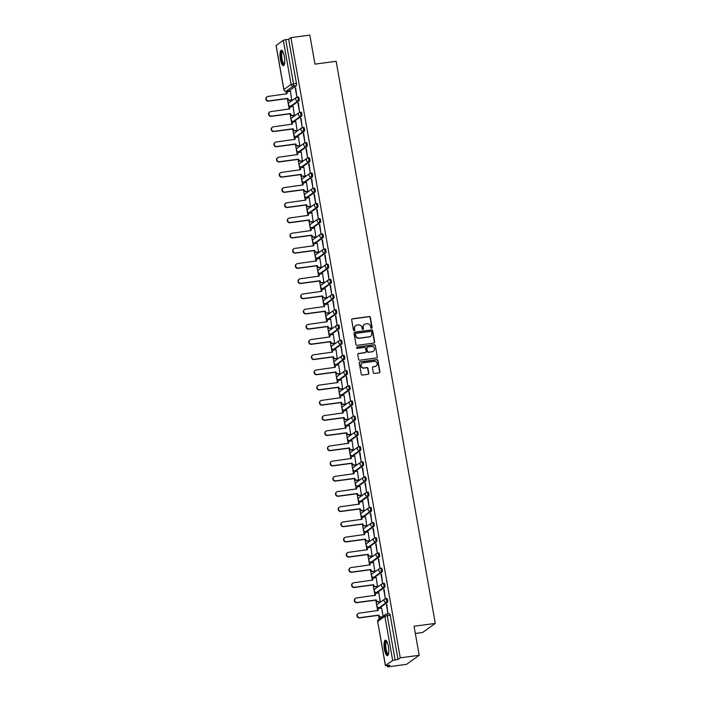 <?xml version="1.0" encoding="UTF-8"?>
<svg xmlns="http://www.w3.org/2000/svg" width="702" height="702" viewBox="0 0 702 702"><rect width="100%" height="100%" fill="white"/><g stroke="black" fill="none" stroke-linecap="round" stroke-linejoin="round"><path stroke-width="1.05" d="M371.586 328.29A0.684 0.649 54.5 0 0 372.121 327.536L370.331 317.374A0.983 0.93 54.5 0 0 369.226 316.541L352.422 318.796A0.983 0.93 54.5 0 0 351.658 319.875L353.448 330.037A0.684 0.649 54.5 0 0 354.501 330.51A0.684 0.649 54.5 0 0 354.756 329.861L354.528 328.545A3.141 2.983 54.5 0 1 356.976 325.087L358.371 324.903A3.141 2.983 54.5 0 1 361.899 327.562L362.135 328.878A0.684 0.649 54.5 0 0 363.188 329.343A0.684 0.649 54.5 0 0 363.443 328.703L363.206 327.386A3.141 2.983 54.5 0 1 365.654 323.92L367.058 323.736A3.141 2.983 54.5 0 1 370.577 326.395L370.814 327.711A0.684 0.649 54.5 0 0 371.586 328.29M371.727 328.255A0.684 0.649 54.5 0 0 371.867 327.72L370.077 317.558A0.983 0.93 54.5 0 0 368.971 316.725L352.167 318.98A0.983 0.93 54.5 0 0 351.904 319.059M354.361 330.581A0.684 0.649 54.5 0 0 354.501 330.045L354.528 328.545M363.048 329.422A0.684 0.649 54.5 0 0 363.188 328.878L363.206 327.386M284.354 56.511A7.792 2.176 -97.6 0 0 281.335 50.202A7.792 2.176 -97.6 0 0 280.396 59.337A7.792 2.176 -97.6 0 0 283.406 65.646A7.792 2.176 -97.6 0 0 284.354 56.511M388.382 646.498A7.792 2.176 -97.6 0 0 385.372 640.189A7.792 2.176 -97.6 0 0 384.424 649.332A7.792 2.176 -97.6 0 0 387.443 655.642A7.792 2.176 -97.6 0 0 388.382 646.498M373.332 372.622A0.983 0.93 54.5 0 0 374.438 373.455L379.15 372.823A0.983 0.93 54.5 0 0 379.914 371.735L377.922 360.451A0.983 0.93 54.5 0 0 376.825 359.626L360.021 361.881A0.983 0.93 54.5 0 0 359.257 362.96L361.249 374.245A0.983 0.93 54.5 0 0 362.346 375.07L368.041 374.306A0.983 0.93 54.5 0 0 368.804 373.227L367.953 368.401A0.983 0.93 54.5 0 0 366.856 367.567L364.031 367.945A2.624 2.492 54.5 0 1 362.056 363.25A2.624 2.492 54.5 0 1 363.127 362.829L374.192 361.346A2.624 2.492 54.5 0 1 376.167 366.04A2.624 2.492 54.5 0 1 375.087 366.462L373.245 366.707A0.983 0.93 54.5 0 0 372.481 367.795L373.332 372.622M290.909 37.636L309.836 35.1L314.952 64.128L336.161 61.285L435.275 623.42L414.066 626.263L419.191 655.291L400.263 657.827L290.909 37.636L288.662 39.242L285.714 39.637L293.497 83.775A2.001 0.562 82.4 0 1 293.331 86.083L286.144 91.216A2.001 0.562 82.4 0 1 286.065 91.251L286.539 93.945M373.903 343.076A0.983 0.93 54.5 0 0 374.666 341.997L372.683 330.712A0.983 0.93 54.5 0 0 371.577 329.887L354.773 332.134A0.983 0.93 54.5 0 0 354.01 333.222L356.002 344.507A0.983 0.93 54.5 0 0 357.107 345.331L373.903 343.076M375.298 345.586L377.29 356.87A0.983 0.93 54.5 0 1 376.526 357.95L359.722 360.205A0.983 0.93 54.5 0 1 358.625 359.371L357.774 354.545A0.983 0.93 54.5 0 1 358.538 353.466L365.347 352.544A0.983 0.93 54.5 0 0 366.119 351.465L365.549 348.262A0.983 0.93 54.5 0 0 364.452 347.429L357.353 348.385A0.684 0.649 54.5 0 1 356.835 347.157A0.684 0.649 54.5 0 1 357.116 347.042L374.201 344.752A0.983 0.93 54.5 0 1 375.298 345.586L377.29 356.87M419.191 655.291L406.493 664.364L387.565 666.9L387.346 665.628M287.364 98.613L289.224 109.143M290.04 113.812L291.9 124.342M292.725 129.01L294.577 139.54M295.402 144.208L297.262 154.738M298.087 159.407L299.938 169.937M300.763 174.605L302.623 185.135M303.44 189.803L305.3 200.333M306.125 205.002L307.976 215.532M308.801 220.2L310.661 230.73M311.486 235.398L313.338 245.928M314.163 250.596L316.023 261.126M316.839 265.795L318.699 276.325M319.524 280.993L321.376 291.523M322.2 296.191L324.061 306.713M324.886 311.39L326.737 321.911M327.562 326.579L329.422 337.109M330.238 341.777L332.099 352.307M332.923 356.976L334.775 367.506M335.6 372.174L337.46 382.704M338.276 387.372L340.137 397.902M340.961 402.571L342.813 413.101M343.638 417.769L345.498 428.299M346.323 432.967L348.174 443.497M348.999 448.166L350.86 458.696M351.676 463.364L353.536 473.894M354.361 478.562L356.212 489.092M357.037 493.76L358.897 504.29M359.722 508.959L361.574 519.489M362.399 524.157L364.259 534.687M365.075 539.355L366.935 549.885M367.76 554.554L369.612 565.084M370.437 569.752L372.297 580.282M373.122 584.95L374.973 595.48M375.798 600.149L377.658 610.679M378.475 615.347L379.133 619.067M415.338 633.458L422.578 632.484L435.275 623.42M400.263 657.827L398.016 659.432L392.664 660.45L385.477 665.584L389.812 665.294L387.565 666.9M288.662 39.242L296.446 83.38A2.001 0.562 82.4 0 1 296.279 85.688L289.092 90.821L286.144 91.216A2.001 1.895 54.5 0 1 283.898 89.523L291.084 84.389L283.301 40.26L285.714 39.637M276.14 45.542L283.301 40.26M291.716 100.175L290.452 91.278M295.261 87.847L296.806 96.613L295.674 87.785M297.938 103.036L299.482 111.811L298.359 102.983M294.392 115.374L293.129 106.476M300.614 118.234L302.167 127.009L301.035 118.182M297.078 130.572L295.805 121.674M303.299 133.433L304.843 142.208L303.72 133.38M299.754 145.77L298.49 136.872M305.975 148.631L307.52 157.406L306.397 148.578M302.43 160.969L301.167 152.071M308.661 163.829L310.205 172.604L309.073 163.777M305.116 176.167L303.852 167.269M311.337 179.028L312.881 187.794L311.758 178.975M307.792 191.365L306.528 182.467M314.013 194.226L315.567 202.992L314.435 194.173M310.468 206.564L309.205 197.666M316.699 209.424L318.243 218.19L317.111 209.371M313.153 221.762L311.89 212.864M319.375 224.622L320.919 233.389L319.796 224.57M315.83 236.96L314.566 228.062M322.06 239.821L323.604 248.587L322.472 239.768M318.515 252.158L317.243 243.261M324.736 255.019L326.281 263.785L325.158 254.966M321.191 267.357L319.928 258.459M327.413 270.217L328.957 278.984L327.834 270.165M323.868 282.546L322.604 273.657M330.098 285.416L331.642 294.182L330.51 285.363M326.553 297.745L325.289 288.847M332.774 300.614L334.319 309.38L333.196 300.561M329.229 312.943L327.966 304.045M335.451 315.812L337.004 324.578L335.872 315.76M331.914 328.141L330.642 319.243M338.136 331.011L339.68 339.777L338.557 330.949M334.591 343.339L333.327 334.442M340.812 346.209L342.357 354.975L341.233 346.147M337.267 358.538L336.004 349.64M343.497 361.407L345.042 370.173L343.91 361.346M339.952 373.736L338.689 364.838M346.174 376.605L347.718 385.372L346.595 376.544M342.629 388.934L341.365 380.036M348.85 391.804L350.403 400.57L349.271 391.742M345.314 404.133L344.041 395.235M351.535 407.002L353.08 415.768L351.956 406.941M347.99 419.331L346.727 410.433M354.212 422.2L355.756 430.967L354.633 422.139M350.667 434.529L349.403 425.631M356.897 437.399L358.441 446.165L357.309 437.337M353.352 449.728L352.088 440.83M359.573 452.597L361.118 461.363L359.994 452.536M356.028 464.926L354.764 456.028M362.25 467.786L363.803 476.561L362.671 467.734M358.713 480.124L357.441 471.226M364.935 482.985L366.479 491.76L365.356 482.932M361.39 495.322L360.126 486.425M367.611 498.183L369.155 506.958L368.032 498.13M364.066 510.521L362.802 501.623M370.296 513.381L371.841 522.156L370.709 513.329M366.751 525.719L365.479 516.821M372.973 528.58L374.517 537.355L373.394 528.527M369.427 540.917L368.164 532.019M375.649 543.778L377.202 552.544L376.07 543.725M372.104 556.116L370.84 547.218M378.334 558.976L379.879 567.742L378.747 558.924M374.789 571.314L373.525 562.416M381.01 574.175L382.555 582.941L381.432 574.122M377.465 586.512L376.202 577.614M383.696 589.373L385.24 598.139L384.108 589.32M380.151 601.711L378.878 592.813M386.372 604.571L387.916 613.337L386.793 604.519M383.134 616.207L381.563 608.011M385.819 598.639L386.705 598.516A2.001 0.562 -97.6 0 1 386.784 598.49A2.001 0.562 -97.6 0 1 387.583 600.245A2.001 0.562 -97.6 0 1 387.39 602.413L380.203 607.546L379.159 607.686A2.001 0.562 82.4 0 1 379.08 607.721A2.001 0.562 82.4 0 1 378.983 607.704M383.143 583.441L384.029 583.318A2.001 0.562 -97.6 0 1 384.099 583.292A2.001 0.562 -97.6 0 1 384.898 585.056A2.001 0.562 -97.6 0 1 384.714 587.223L377.527 592.356L376.483 592.497A2.001 0.562 82.4 0 1 376.404 592.523A2.001 0.562 82.4 0 1 376.298 592.506M380.458 568.243L381.344 568.12A2.001 0.562 -97.6 0 1 381.423 568.093A2.001 0.562 -97.6 0 1 382.221 569.857A2.001 0.562 -97.6 0 1 382.028 572.025L374.842 577.158L373.797 577.298A2.001 0.562 82.4 0 1 373.718 577.325A2.001 0.562 82.4 0 1 373.622 577.307M377.781 553.044L378.668 552.93A2.001 0.562 -97.6 0 1 378.747 552.895A2.001 0.562 -97.6 0 1 379.545 554.659A2.001 0.562 -97.6 0 1 379.352 556.826L372.165 561.96L371.121 562.1A2.001 0.562 82.4 0 1 371.042 562.126A2.001 0.562 82.4 0 1 370.946 562.109M375.105 537.846L375.982 537.732A2.001 0.562 -97.6 0 1 376.061 537.697A2.001 0.562 -97.6 0 1 376.86 539.461A2.001 0.562 -97.6 0 1 376.676 541.628L369.489 546.761L368.445 546.902A2.001 0.562 82.4 0 1 368.366 546.928A2.001 0.562 82.4 0 1 368.26 546.911M372.42 522.648L373.306 522.534A2.001 0.562 -97.6 0 1 373.385 522.499A2.001 0.562 -97.6 0 1 374.184 524.262A2.001 0.562 -97.6 0 1 373.99 526.43L366.804 531.563L365.76 531.704A2.001 0.562 82.4 0 1 365.681 531.73A2.001 0.562 82.4 0 1 365.584 531.712M369.743 507.449L370.63 507.335A2.001 0.562 -97.6 0 1 370.7 507.3A2.001 0.562 -97.6 0 1 371.498 509.064A2.001 0.562 -97.6 0 1 371.314 511.231L364.127 516.365L363.083 516.505A2.001 0.562 82.4 0 1 363.004 516.532A2.001 0.562 82.4 0 1 362.908 516.514M367.058 492.251L367.945 492.137A2.001 0.562 -97.6 0 1 368.023 492.102A2.001 0.562 -97.6 0 1 368.822 493.866A2.001 0.562 -97.6 0 1 368.638 496.033L361.451 501.167L360.398 501.307A2.001 0.562 82.4 0 1 360.319 501.333A2.001 0.562 82.4 0 1 360.223 501.316M364.382 477.053L365.268 476.939A2.001 0.562 -97.6 0 1 365.347 476.904A2.001 0.562 -97.6 0 1 366.146 478.667A2.001 0.562 -97.6 0 1 365.953 480.835L358.766 485.968L357.722 486.109A2.001 0.562 82.4 0 1 357.643 486.135A2.001 0.562 82.4 0 1 357.546 486.126M361.705 461.855L362.583 461.74A2.001 0.562 -97.6 0 1 362.662 461.705A2.001 0.562 -97.6 0 1 363.46 463.469A2.001 0.562 -97.6 0 1 363.276 465.637L356.089 470.77L355.045 470.91A2.001 0.562 82.4 0 1 354.966 470.937A2.001 0.562 82.4 0 1 354.861 470.928M359.02 446.656L359.907 446.542A2.001 0.562 -97.6 0 1 359.986 446.507A2.001 0.562 -97.6 0 1 360.784 448.271A2.001 0.562 -97.6 0 1 360.591 450.438L353.404 455.572L352.36 455.712A2.001 0.562 82.4 0 1 352.281 455.747A2.001 0.562 82.4 0 1 352.185 455.73M356.344 431.458L357.23 431.344A2.001 0.562 -97.6 0 1 357.309 431.309A2.001 0.562 -97.6 0 1 358.099 433.073A2.001 0.562 -97.6 0 1 357.915 435.24L350.728 440.373L349.684 440.514A2.001 0.562 82.4 0 1 349.605 440.549A2.001 0.562 82.4 0 1 349.508 440.531M353.659 416.26L354.545 416.146A2.001 0.562 -97.6 0 1 354.624 416.11A2.001 0.562 -97.6 0 1 355.423 417.874A2.001 0.562 -97.6 0 1 355.238 420.042L348.052 425.175L346.999 425.315A2.001 0.562 82.4 0 1 346.928 425.351A2.001 0.562 82.4 0 1 346.823 425.333M350.982 401.061L351.869 400.947A2.001 0.562 -97.6 0 1 351.948 400.912A2.001 0.562 -97.6 0 1 352.746 402.676A2.001 0.562 -97.6 0 1 352.553 404.843L345.366 409.977L344.322 410.117A2.001 0.562 82.4 0 1 344.243 410.152A2.001 0.562 82.4 0 1 344.147 410.135M348.306 385.872L349.184 385.749A2.001 0.562 -97.6 0 1 349.263 385.714A2.001 0.562 -97.6 0 1 350.061 387.478A2.001 0.562 -97.6 0 1 349.877 389.645L342.69 394.778L341.646 394.919A2.001 0.562 82.4 0 1 341.567 394.954A2.001 0.562 82.4 0 1 341.462 394.936M345.621 370.674L346.507 370.551A2.001 0.562 -97.6 0 1 346.586 370.516A2.001 0.562 -97.6 0 1 347.385 372.279A2.001 0.562 -97.6 0 1 347.192 374.447L340.005 379.58L338.961 379.721A2.001 0.562 82.4 0 1 338.882 379.756A2.001 0.562 82.4 0 1 338.785 379.738M342.945 355.475L343.831 355.352A2.001 0.562 -97.6 0 1 343.91 355.317A2.001 0.562 -97.6 0 1 344.7 357.081A2.001 0.562 -97.6 0 1 344.515 359.248L337.329 364.382L336.284 364.522A2.001 0.562 82.4 0 1 336.205 364.557A2.001 0.562 82.4 0 1 336.109 364.54M340.268 340.277L341.146 340.154A2.001 0.562 -97.6 0 1 341.225 340.119A2.001 0.562 -97.6 0 1 342.023 341.883A2.001 0.562 -97.6 0 1 341.839 344.05L334.652 349.184L333.599 349.324A2.001 0.562 82.4 0 1 333.529 349.359A2.001 0.562 82.4 0 1 333.424 349.342M337.583 325.079L338.469 324.956A2.001 0.562 -97.6 0 1 338.548 324.921A2.001 0.562 -97.6 0 1 339.347 326.684A2.001 0.562 -97.6 0 1 339.154 328.852L331.967 333.985L330.923 334.126A2.001 0.562 82.4 0 1 330.844 334.161A2.001 0.562 82.4 0 1 330.747 334.143M334.907 309.88L335.793 309.757A2.001 0.562 -97.6 0 1 335.863 309.731A2.001 0.562 -97.6 0 1 336.662 311.486A2.001 0.562 -97.6 0 1 336.477 313.654L329.291 318.787L328.246 318.927A2.001 0.562 82.4 0 1 328.167 318.962A2.001 0.562 82.4 0 1 328.062 318.945M332.221 294.682L333.108 294.559A2.001 0.562 -97.6 0 1 333.187 294.533A2.001 0.562 -97.6 0 1 333.985 296.288A2.001 0.562 -97.6 0 1 333.792 298.455L326.605 303.589L325.561 303.729A2.001 0.562 82.4 0 1 325.482 303.764A2.001 0.562 82.4 0 1 325.386 303.747M329.545 279.484L330.431 279.361A2.001 0.562 -97.6 0 1 330.51 279.335A2.001 0.562 -97.6 0 1 331.3 281.09A2.001 0.562 -97.6 0 1 331.116 283.257L323.929 288.39L322.885 288.531A2.001 0.562 82.4 0 1 322.806 288.566A2.001 0.562 82.4 0 1 322.709 288.548M326.869 264.285L327.746 264.163A2.001 0.562 -97.6 0 1 327.825 264.136A2.001 0.562 -97.6 0 1 328.624 265.891A2.001 0.562 -97.6 0 1 328.439 268.059L321.253 273.192L320.2 273.332A2.001 0.562 82.4 0 1 320.13 273.368A2.001 0.562 82.4 0 1 320.024 273.35M324.184 249.087L325.07 248.964A2.001 0.562 -97.6 0 1 325.149 248.938A2.001 0.562 -97.6 0 1 325.947 250.693A2.001 0.562 -97.6 0 1 325.754 252.86L318.568 257.994L317.523 258.134A2.001 0.562 82.4 0 1 317.444 258.169A2.001 0.562 82.4 0 1 317.348 258.152M321.507 233.889L322.393 233.766A2.001 0.562 -97.6 0 1 322.464 233.74A2.001 0.562 -97.6 0 1 323.262 235.495A2.001 0.562 -97.6 0 1 323.078 237.671L315.891 242.795L314.847 242.936A2.001 0.562 82.4 0 1 314.768 242.971A2.001 0.562 82.4 0 1 314.671 242.953M318.822 218.691L319.708 218.568A2.001 0.562 -97.6 0 1 319.787 218.541A2.001 0.562 -97.6 0 1 320.586 220.305A2.001 0.562 -97.6 0 1 320.393 222.473L313.215 227.606L312.162 227.746A2.001 0.562 82.4 0 1 312.083 227.773A2.001 0.562 82.4 0 1 311.986 227.755M316.146 203.492L317.032 203.369A2.001 0.562 -97.6 0 1 317.111 203.343A2.001 0.562 -97.6 0 1 317.909 205.107A2.001 0.562 -97.6 0 1 317.716 207.274L310.53 212.408L309.485 212.548A2.001 0.562 82.4 0 1 309.406 212.574A2.001 0.562 82.4 0 1 309.31 212.557M313.469 188.294L314.347 188.18A2.001 0.562 -97.6 0 1 314.426 188.145A2.001 0.562 -97.6 0 1 315.224 189.909A2.001 0.562 -97.6 0 1 315.04 192.076L307.853 197.209L306.809 197.35A2.001 0.562 82.4 0 1 306.73 197.376A2.001 0.562 82.4 0 1 306.625 197.359M310.784 173.096L311.67 172.982A2.001 0.562 -97.6 0 1 311.749 172.946A2.001 0.562 -97.6 0 1 312.548 174.71A2.001 0.562 -97.6 0 1 312.355 176.878L305.168 182.011L304.124 182.151A2.001 0.562 82.4 0 1 304.045 182.178A2.001 0.562 82.4 0 1 303.948 182.16M308.108 157.897L308.994 157.783A2.001 0.562 -97.6 0 1 309.064 157.748A2.001 0.562 -97.6 0 1 309.863 159.512A2.001 0.562 -97.6 0 1 309.679 161.679L302.492 166.813L301.448 166.953A2.001 0.562 82.4 0 1 301.369 166.979A2.001 0.562 82.4 0 1 301.272 166.962M305.423 142.699L306.309 142.585A2.001 0.562 -97.6 0 1 306.388 142.55A2.001 0.562 -97.6 0 1 307.186 144.314A2.001 0.562 -97.6 0 1 307.002 146.481L299.815 151.614L298.762 151.755A2.001 0.562 82.4 0 1 298.683 151.781A2.001 0.562 82.4 0 1 298.587 151.764M302.746 127.501L303.633 127.387A2.001 0.562 -97.6 0 1 303.712 127.352A2.001 0.562 -97.6 0 1 304.51 129.115A2.001 0.562 -97.6 0 1 304.317 131.283L297.13 136.416L296.086 136.557A2.001 0.562 82.4 0 1 296.007 136.583A2.001 0.562 82.4 0 1 295.911 136.574M300.07 112.302L300.947 112.188A2.001 0.562 -97.6 0 1 301.026 112.153A2.001 0.562 -97.6 0 1 301.825 113.917A2.001 0.562 -97.6 0 1 301.641 116.084L294.454 121.218L293.41 121.358A2.001 0.562 82.4 0 1 293.331 121.385A2.001 0.562 82.4 0 1 293.225 121.376M297.385 97.104L298.271 96.99A2.001 0.562 -97.6 0 1 298.35 96.955A2.001 0.562 -97.6 0 1 299.149 98.719A2.001 0.562 -97.6 0 1 298.955 100.886L291.769 106.02L290.725 106.16A2.001 0.562 82.4 0 1 290.646 106.195A2.001 0.562 82.4 0 1 290.549 106.177M398.016 659.432L390.233 615.303A2.001 0.562 -97.6 0 0 389.461 613.688A2.001 0.562 -97.6 0 0 389.382 613.715L386.6 614.092M364.241 324.526A3.141 2.983 54.5 0 0 362.952 327.562M355.563 325.684A3.141 2.983 54.5 0 0 354.273 328.729M374.175 342.997A0.983 0.93 54.5 0 0 374.412 342.181L372.429 330.896A0.983 0.93 54.5 0 0 371.323 330.063L354.519 332.318A0.983 0.93 54.5 0 0 354.256 332.397M371.56 331.941A0.684 0.649 54.5 0 0 370.788 331.362L356.037 333.336A0.684 0.649 54.5 0 0 355.502 334.091L355.747 335.477A3.141 2.983 54.5 0 0 359.275 338.145L369.357 336.784A3.141 2.983 54.5 0 0 371.806 333.327L371.56 331.941M355.642 333.555A0.684 0.649 54.5 0 0 355.247 334.275L355.502 334.091M370.507 336.372A3.141 2.983 54.5 0 1 369.103 336.969L359.02 338.32A3.141 2.983 54.5 0 1 355.493 335.661L355.247 334.275M376.79 357.871A0.983 0.93 54.5 0 0 377.035 357.046M365.619 352.465A0.983 0.93 54.5 0 1 365.093 352.729L358.283 353.641A0.983 0.93 54.5 0 0 358.02 353.72M375.052 345.761A0.983 0.93 54.5 0 0 373.947 344.936L356.862 347.227A0.684 0.649 54.5 0 0 356.721 347.262M372.42 351.597A2.624 2.492 54.5 0 0 374.298 348.122A2.624 2.492 54.5 0 0 371.516 346.481L367.62 347.007A0.983 0.93 54.5 0 0 366.856 348.087L367.418 351.29A0.983 0.93 54.5 0 0 368.524 352.123L372.165 351.781A2.624 2.492 54.5 0 0 373.367 351.263M367.102 347.262A0.983 0.93 54.5 0 0 366.602 348.271L366.856 348.087M372.165 351.781L368.269 352.307A0.983 0.93 54.5 0 1 367.172 351.474L366.602 348.271M376.035 366.128A2.624 2.492 54.5 0 1 374.833 366.646L372.99 366.892A0.983 0.93 54.5 0 0 372.727 366.97M361.925 363.346A2.624 2.492 54.5 0 0 363.776 368.129L364.031 367.945M368.304 374.227A0.983 0.93 54.5 0 0 368.55 373.411L367.699 368.576A0.983 0.93 54.5 0 0 366.602 367.751L363.776 368.129M379.413 372.744A0.983 0.93 54.5 0 0 379.659 371.92L377.667 360.635A0.983 0.93 54.5 0 0 376.57 359.801L359.766 362.056A0.983 0.93 54.5 0 0 359.503 362.135M291.839 100.158L289.742 100.439A2.001 1.895 -125.5 0 1 287.495 98.745L287.829 98.508A2.001 1.895 54.5 0 0 290.075 100.202L292.102 99.93M290.575 91.26L288.548 91.532A2.001 1.895 54.5 0 0 286.986 93.735L267.997 96.437A2.299 2.185 54.5 0 0 266.356 99.473A2.299 2.185 54.5 0 0 268.787 100.912L287.802 98.368M287.478 98.596L268.454 101.149A2.299 2.185 -125.5 0 1 266.725 97.043L267.058 96.806M286.653 93.928A2.001 1.895 -125.5 0 1 287.399 92.094L287.732 91.857M294.515 115.356L292.427 115.637A2.001 1.895 -125.5 0 1 290.18 113.943L290.505 113.706A2.001 1.895 54.5 0 0 292.752 115.4L294.779 115.128M293.252 106.458L291.225 106.73A2.001 1.895 54.5 0 0 289.672 108.933L270.674 111.636A2.299 2.185 54.5 0 0 269.033 114.672A2.299 2.185 54.5 0 0 271.463 116.111L290.488 113.566M290.154 113.794L271.139 116.348A2.299 2.185 -125.5 0 1 269.401 112.241L269.735 112.004M289.329 109.126A2.001 1.895 -125.5 0 1 290.075 107.292L290.409 107.055M297.192 130.554L295.103 130.835A2.001 1.895 -125.5 0 1 292.857 129.142L293.19 128.905A2.001 1.895 54.5 0 0 295.437 130.598L297.464 130.326M295.928 121.657L293.91 121.929A2.001 1.895 54.5 0 0 292.348 124.131L273.35 126.825A2.299 2.185 54.5 0 0 271.709 129.87A2.299 2.185 54.5 0 0 274.149 131.309L293.164 128.756M292.831 128.992L273.815 131.546A2.299 2.185 -125.5 0 1 272.086 127.439L272.411 127.202M292.014 124.324A2.001 1.895 -125.5 0 1 292.76 122.49L293.085 122.253M299.877 145.753L297.788 146.034A2.001 1.895 -125.5 0 1 295.542 144.34L295.867 144.103A2.001 1.895 54.5 0 0 298.113 145.797L300.14 145.525M298.613 136.855L296.586 137.127A2.001 1.895 54.5 0 0 295.024 139.329L276.035 142.023A2.299 2.185 54.5 0 0 274.394 145.068A2.299 2.185 54.5 0 0 276.825 146.507L295.84 143.954M295.516 144.191L276.491 146.744A2.299 2.185 -125.5 0 1 274.763 142.638L275.096 142.401M294.691 139.522A2.001 1.895 -125.5 0 1 295.437 137.689L295.77 137.452M284.398 64.312A6.748 1.878 82.4 0 1 283.283 64.128A6.748 1.878 82.4 0 1 281.09 56.134A6.748 1.878 82.4 0 1 282.643 51.228M282.836 51.562A6.248 1.746 -97.6 0 0 282.783 51.571A6.248 1.746 -97.6 0 0 281.756 56.827A6.248 1.746 -97.6 0 0 283.748 63.601A6.248 1.746 -97.6 0 0 284.442 63.943A6.248 1.746 -97.6 0 0 284.494 63.935M281.774 50.29A7.74 2.159 -97.6 0 0 280.897 57.274A7.74 2.159 -97.6 0 0 283.301 65.067A7.74 2.159 -97.6 0 0 283.81 65.444M388.425 654.299A6.748 1.878 82.4 0 1 387.311 654.124A6.748 1.878 82.4 0 1 385.117 646.121A6.748 1.878 82.4 0 1 386.67 641.224M386.863 641.558A6.248 1.746 -97.6 0 0 386.811 641.558A6.248 1.746 -97.6 0 0 385.793 646.814A6.248 1.746 -97.6 0 0 387.776 653.588A6.248 1.746 -97.6 0 0 388.469 653.939A6.248 1.746 -97.6 0 0 388.522 653.931M385.81 640.285A7.74 2.159 -97.6 0 0 384.924 647.27A7.74 2.159 -97.6 0 0 387.337 655.054A7.74 2.159 -97.6 0 0 387.837 655.44M302.553 160.951L300.465 161.232A2.001 1.895 -125.5 0 1 298.218 159.538L298.552 159.301A2.001 1.895 54.5 0 0 300.798 160.995L302.816 160.723M301.29 152.053L299.263 152.325A2.001 1.895 54.5 0 0 297.709 154.528L278.712 157.222A2.299 2.185 54.5 0 0 277.071 160.267A2.299 2.185 54.5 0 0 279.501 161.706L298.525 159.152M298.192 159.389L279.177 161.943A2.299 2.185 -125.5 0 1 277.439 157.836L277.773 157.599M297.367 154.721A2.001 1.895 -125.5 0 1 298.113 152.887L298.447 152.65M305.238 176.149L303.141 176.43A2.001 1.895 -125.5 0 1 300.895 174.737L301.228 174.5A2.001 1.895 54.5 0 0 303.475 176.193L305.502 175.921M303.966 167.251L301.948 167.524A2.001 1.895 54.5 0 0 300.386 169.726L281.397 172.42A2.299 2.185 54.5 0 0 279.756 175.465A2.299 2.185 54.5 0 0 282.186 176.904L301.202 174.35M300.868 174.587L281.853 177.141A2.299 2.185 -125.5 0 1 280.124 173.025L280.449 172.797M300.052 169.919A2.001 1.895 -125.5 0 1 300.798 168.076L301.123 167.848M307.915 191.348L305.826 191.628A2.001 1.895 -125.5 0 1 303.58 189.935L303.905 189.698A2.001 1.895 54.5 0 0 306.151 191.392L308.178 191.119M306.651 182.45L304.624 182.722A2.001 1.895 54.5 0 0 303.071 184.924L284.073 187.618A2.299 2.185 54.5 0 0 282.432 190.663A2.299 2.185 54.5 0 0 284.863 192.102L303.878 189.549M303.554 189.786L284.529 192.339A2.299 2.185 -125.5 0 1 282.801 188.224L283.134 187.996M302.729 185.117A2.001 1.895 -125.5 0 1 303.475 183.275L303.808 183.046M310.591 206.546L308.503 206.827A2.001 1.895 -125.5 0 1 306.256 205.133L306.59 204.896A2.001 1.895 54.5 0 0 308.836 206.59L310.854 206.318M309.328 197.648L307.3 197.92A2.001 1.895 54.5 0 0 305.747 200.123L286.749 202.817A2.299 2.185 54.5 0 0 285.109 205.861A2.299 2.185 54.5 0 0 287.539 207.301L306.563 204.747M306.23 204.984L287.215 207.538A2.299 2.185 -125.5 0 1 285.486 203.422L285.811 203.194M305.414 200.316A2.001 1.895 -125.5 0 1 306.16 198.473L306.484 198.245M313.276 221.744L311.179 222.025A2.001 1.895 -125.5 0 1 308.941 220.331L309.266 220.095A2.001 1.895 54.5 0 0 311.512 221.788L313.54 221.516M312.013 212.846L309.986 213.118A2.001 1.895 54.5 0 0 308.424 215.321L289.435 218.015A2.299 2.185 54.5 0 0 287.794 221.06A2.299 2.185 54.5 0 0 290.224 222.499L309.24 219.945M308.915 220.182L289.891 222.736A2.299 2.185 -125.5 0 1 288.162 218.62L288.496 218.383M308.09 215.514A2.001 1.895 -125.5 0 1 308.836 213.671L309.17 213.434M315.953 236.943L313.864 237.223A2.001 1.895 -125.5 0 1 311.618 235.53L311.951 235.293A2.001 1.895 54.5 0 0 314.189 236.986L316.216 236.714M314.689 228.045L312.662 228.317A2.001 1.895 54.5 0 0 311.109 230.519L292.111 233.213A2.299 2.185 54.5 0 0 290.47 236.258A2.299 2.185 54.5 0 0 292.901 237.697L311.925 235.144M311.591 235.381L292.576 237.934A2.299 2.185 -125.5 0 1 290.839 233.819L291.172 233.582M310.767 230.712A2.001 1.895 -125.5 0 1 311.512 228.87L311.846 228.633M318.638 252.141L316.541 252.422A2.001 1.895 -125.5 0 1 314.294 250.728L314.628 250.491A2.001 1.895 54.5 0 0 316.874 252.185L318.901 251.913M317.365 243.243L315.347 243.515A2.001 1.895 54.5 0 0 313.785 245.718L294.796 248.411A2.299 2.185 54.5 0 0 293.155 251.456A2.299 2.185 54.5 0 0 295.586 252.895L314.601 250.342M314.268 250.579L295.252 253.132A2.299 2.185 -125.5 0 1 293.524 249.017L293.848 248.78M313.452 245.911A2.001 1.895 -125.5 0 1 314.198 244.068L314.522 243.831M321.314 267.339L319.226 267.62A2.001 1.895 -125.5 0 1 316.979 265.926L317.304 265.689A2.001 1.895 54.5 0 0 319.55 267.383L321.577 267.111M320.051 258.441L318.024 258.713A2.001 1.895 54.5 0 0 316.462 260.916L297.472 263.61A2.299 2.185 54.5 0 0 295.832 266.655A2.299 2.185 54.5 0 0 298.262 268.094L317.278 265.54M316.953 265.777L297.929 268.331A2.299 2.185 -125.5 0 1 296.2 264.215L296.534 263.978M316.128 261.109A2.001 1.895 -125.5 0 1 316.874 259.266L317.207 259.029M323.991 282.537L321.902 282.818A2.001 1.895 -125.5 0 1 319.656 281.125L319.989 280.888A2.001 1.895 54.5 0 0 322.236 282.581L324.254 282.309M322.727 273.64L320.7 273.912A2.001 1.895 54.5 0 0 319.147 276.114L300.149 278.808A2.299 2.185 54.5 0 0 298.508 281.853A2.299 2.185 54.5 0 0 300.939 283.292L319.963 280.739M319.629 280.975L300.614 283.529A2.299 2.185 -125.5 0 1 298.885 279.414L299.21 279.177M318.805 276.307A2.001 1.895 -125.5 0 1 319.559 274.464L319.884 274.228M326.676 297.736L324.578 298.017A2.001 1.895 -125.5 0 1 322.341 296.323L322.666 296.086A2.001 1.895 54.5 0 0 324.912 297.78L326.939 297.508M325.412 288.838L323.385 289.11A2.001 1.895 54.5 0 0 321.823 291.312L302.834 294.006A2.299 2.185 54.5 0 0 301.193 297.051A2.299 2.185 54.5 0 0 303.624 298.49L322.639 295.937M322.315 296.174L303.29 298.727A2.299 2.185 -125.5 0 1 301.562 294.612L301.895 294.375M321.49 291.505A2.001 1.895 -125.5 0 1 322.236 289.663L322.569 289.426M329.352 312.934L327.264 313.206A2.001 1.895 -125.5 0 1 325.017 311.521L325.351 311.284A2.001 1.895 54.5 0 0 327.588 312.978L329.615 312.706M328.088 304.036L326.061 304.308A2.001 1.895 54.5 0 0 324.508 306.511L305.51 309.205A2.299 2.185 54.5 0 0 303.869 312.25A2.299 2.185 54.5 0 0 306.3 313.689L325.324 311.135M324.991 311.372L305.975 313.926A2.299 2.185 -125.5 0 1 304.238 309.81L304.571 309.573M324.166 306.704A2.001 1.895 -125.5 0 1 324.912 304.861L325.245 304.624M332.037 328.124L329.94 328.404A2.001 1.895 -125.5 0 1 327.694 326.711L328.027 326.483A2.001 1.895 54.5 0 0 330.273 328.176L332.3 327.904M330.765 319.234L328.747 319.498A2.001 1.895 54.5 0 0 327.185 321.709L308.196 324.403A2.299 2.185 54.5 0 0 306.546 327.448A2.299 2.185 54.5 0 0 308.985 328.887L328.001 326.333M327.667 326.57L308.652 329.124A2.299 2.185 -125.5 0 1 306.923 325.008L307.248 324.772M326.851 321.902A2.001 1.895 -125.5 0 1 327.597 320.059L327.922 319.822M334.714 343.322L332.625 343.603A2.001 1.895 -125.5 0 1 330.379 341.909L330.703 341.681A2.001 1.895 54.5 0 0 332.95 343.375L334.977 343.102M333.45 334.424L331.423 334.696A2.001 1.895 54.5 0 0 329.861 336.907L310.872 339.601A2.299 2.185 54.5 0 0 309.231 342.646A2.299 2.185 54.5 0 0 311.662 344.085L330.677 341.532M330.352 341.769L311.328 344.313A2.299 2.185 -125.5 0 1 309.6 340.207L309.933 339.97M329.528 337.1A2.001 1.895 -125.5 0 1 330.273 335.258L330.607 335.021M337.39 358.52L335.302 358.801A2.001 1.895 -125.5 0 1 333.055 357.107L333.389 356.879A2.001 1.895 54.5 0 0 335.635 358.564L337.653 358.301M336.126 349.622L334.099 349.894A2.001 1.895 54.5 0 0 332.546 352.097L313.548 354.8A2.299 2.185 54.5 0 0 311.907 357.844A2.299 2.185 54.5 0 0 314.338 359.284L333.362 356.73M333.029 356.967L314.013 359.512A2.299 2.185 -125.5 0 1 312.285 355.405L312.609 355.168M332.204 352.299A2.001 1.895 -125.5 0 1 332.959 350.456L333.283 350.219M340.075 373.718L337.978 373.999A2.001 1.895 -125.5 0 1 335.74 372.306L336.065 372.069A2.001 1.895 54.5 0 0 338.311 373.762L340.338 373.49M338.812 364.821L336.784 365.093A2.001 1.895 54.5 0 0 335.223 367.295L316.233 369.998A2.299 2.185 54.5 0 0 314.593 373.043A2.299 2.185 54.5 0 0 317.023 374.482L336.039 371.928M335.714 372.165L316.69 374.71A2.299 2.185 -125.5 0 1 314.961 370.603L315.295 370.366M334.889 367.497A2.001 1.895 -125.5 0 1 335.635 365.654L335.968 365.417M342.752 388.917L340.663 389.198A2.001 1.895 -125.5 0 1 338.417 387.504L338.75 387.267A2.001 1.895 54.5 0 0 340.988 388.961L343.015 388.689M341.488 380.019L339.461 380.291A2.001 1.895 54.5 0 0 337.908 382.493L318.91 385.196A2.299 2.185 54.5 0 0 317.269 388.241A2.299 2.185 54.5 0 0 319.7 389.671L338.724 387.127M338.39 387.364L319.375 389.908A2.299 2.185 -125.5 0 1 317.637 385.802L317.971 385.565M337.565 382.695A2.001 1.895 -125.5 0 1 338.311 380.853L338.645 380.616M345.437 404.115L343.339 404.396A2.001 1.895 -125.5 0 1 341.093 402.702L341.426 402.465A2.001 1.895 54.5 0 0 343.673 404.159L345.7 403.887M344.164 395.217L342.146 395.489A2.001 1.895 54.5 0 0 340.584 397.692L321.595 400.394A2.299 2.185 54.5 0 0 319.945 403.439A2.299 2.185 54.5 0 0 322.385 404.87L341.4 402.325M341.067 402.562L322.051 405.107A2.299 2.185 -125.5 0 1 320.323 401L320.647 400.763M340.251 397.894A2.001 1.895 -125.5 0 1 340.997 396.051L341.321 395.814M348.113 419.313L346.025 419.594A2.001 1.895 -125.5 0 1 343.778 417.901L344.103 417.664A2.001 1.895 54.5 0 0 346.349 419.357L348.376 419.085M346.849 410.416L344.822 410.688A2.001 1.895 54.5 0 0 343.26 412.89L324.271 415.593A2.299 2.185 54.5 0 0 322.63 418.638A2.299 2.185 54.5 0 0 325.061 420.068L344.077 417.523M343.752 417.76L324.728 420.305A2.299 2.185 -125.5 0 1 322.999 416.198L323.332 415.961M342.927 413.092A2.001 1.895 -125.5 0 1 343.673 411.249L344.006 411.012M350.789 434.512L348.701 434.792A2.001 1.895 -125.5 0 1 346.455 433.099L346.788 432.862A2.001 1.895 54.5 0 0 349.034 434.556L351.053 434.284M349.526 425.614L347.499 425.886A2.001 1.895 54.5 0 0 345.946 428.088L326.948 430.791A2.299 2.185 54.5 0 0 325.307 433.827A2.299 2.185 54.5 0 0 327.737 435.266L346.762 432.722M346.428 432.958L327.413 435.503A2.299 2.185 -125.5 0 1 325.675 431.397L326.009 431.16M345.603 428.281A2.001 1.895 -125.5 0 1 346.358 426.447L346.683 426.211M353.475 449.71L351.377 449.991A2.001 1.895 -125.5 0 1 349.131 448.297L349.464 448.06A2.001 1.895 54.5 0 0 351.711 449.754L353.738 449.482M352.202 440.812L350.184 441.084A2.001 1.895 54.5 0 0 348.622 443.287L329.633 445.989A2.299 2.185 54.5 0 0 327.992 449.026A2.299 2.185 54.5 0 0 330.423 450.465L349.438 447.92M349.113 448.148L330.089 450.702A2.299 2.185 -125.5 0 1 328.36 446.595L328.694 446.358M348.289 443.48A2.001 1.895 -125.5 0 1 349.034 441.646L349.368 441.409M356.151 464.908L354.062 465.189A2.001 1.895 -125.5 0 1 351.816 463.495L352.141 463.259A2.001 1.895 54.5 0 0 354.387 464.952L356.414 464.68M354.887 456.01L352.86 456.282A2.001 1.895 54.5 0 0 351.307 458.485L332.309 461.188A2.299 2.185 54.5 0 0 330.668 464.224A2.299 2.185 54.5 0 0 333.099 465.663L352.123 463.118M351.79 463.346L332.774 465.9A2.299 2.185 -125.5 0 1 331.037 461.793L331.37 461.556M350.965 458.678A2.001 1.895 -125.5 0 1 351.711 456.844L352.044 456.607M358.827 480.107L356.739 480.387A2.001 1.895 -125.5 0 1 354.492 478.694L354.826 478.457A2.001 1.895 54.5 0 0 357.072 480.15L359.099 479.878M357.564 471.209L355.545 471.481A2.001 1.895 54.5 0 0 353.983 473.683L334.986 476.386A2.299 2.185 54.5 0 0 333.345 479.422A2.299 2.185 54.5 0 0 335.784 480.861L354.8 478.316M354.466 478.545L335.451 481.098A2.299 2.185 -125.5 0 1 333.722 476.991L334.047 476.755M353.65 473.876A2.001 1.895 -125.5 0 1 354.396 472.042L354.721 471.805M361.512 495.305L359.424 495.586A2.001 1.895 -125.5 0 1 357.178 493.892L357.502 493.655A2.001 1.895 54.5 0 0 359.749 495.349L361.776 495.077M360.249 486.407L358.222 486.679A2.001 1.895 54.5 0 0 356.66 488.882L337.671 491.576A2.299 2.185 54.5 0 0 336.03 494.62A2.299 2.185 54.5 0 0 338.461 496.06L357.476 493.506M357.151 493.743L338.127 496.296A2.299 2.185 -125.5 0 1 336.398 492.19L336.732 491.953M356.326 489.075A2.001 1.895 -125.5 0 1 357.072 487.241L357.406 487.004M364.189 510.503L362.1 510.784A2.001 1.895 -125.5 0 1 359.854 509.09L360.187 508.853A2.001 1.895 54.5 0 0 362.434 510.547L364.452 510.275M362.925 501.605L360.898 501.877A2.001 1.895 54.5 0 0 359.345 504.08L340.347 506.774A2.299 2.185 54.5 0 0 338.706 509.819A2.299 2.185 54.5 0 0 341.137 511.258L360.161 508.704M359.828 508.941L340.812 511.495A2.299 2.185 -125.5 0 1 339.075 507.388L339.408 507.151M359.003 504.273A2.001 1.895 -125.5 0 1 359.749 502.439L360.082 502.202M366.874 525.701L364.777 525.982A2.001 1.895 -125.5 0 1 362.53 524.289L362.864 524.052A2.001 1.895 54.5 0 0 365.11 525.745L367.137 525.473M365.602 516.804L363.583 517.076A2.001 1.895 54.5 0 0 362.021 519.278L343.032 521.972A2.299 2.185 54.5 0 0 341.391 525.017A2.299 2.185 54.5 0 0 343.822 526.456L362.837 523.903M362.504 524.14L343.489 526.693A2.299 2.185 -125.5 0 1 341.76 522.586L342.085 522.349M361.688 519.471A2.001 1.895 -125.5 0 1 362.434 517.637L362.758 517.4M369.55 540.9L367.462 541.181A2.001 1.895 -125.5 0 1 365.215 539.487L365.54 539.25A2.001 1.895 54.5 0 0 367.787 540.944L369.814 540.672M368.287 532.002L366.26 532.274A2.001 1.895 54.5 0 0 364.698 534.476L345.709 537.17A2.299 2.185 54.5 0 0 344.068 540.215A2.299 2.185 54.5 0 0 346.498 541.654L365.514 539.101M365.189 539.338L346.165 541.891A2.299 2.185 -125.5 0 1 344.436 537.776L344.77 537.548M364.364 534.67A2.001 1.895 -125.5 0 1 365.11 532.827L365.444 532.599M372.227 556.098L370.138 556.379A2.001 1.895 -125.5 0 1 367.892 554.685L368.225 554.448A2.001 1.895 54.5 0 0 370.472 556.142L372.49 555.87M370.963 547.2L368.936 547.472A2.001 1.895 54.5 0 0 367.383 549.675L348.385 552.369A2.299 2.185 54.5 0 0 346.744 555.414A2.299 2.185 54.5 0 0 349.175 556.853L368.199 554.299M367.866 554.536L348.85 557.09A2.299 2.185 -125.5 0 1 347.121 552.974L347.446 552.746M367.041 549.868A2.001 1.895 -125.5 0 1 367.795 548.025L368.12 547.797M374.912 571.296L372.815 571.577A2.001 1.895 -125.5 0 1 370.577 569.884L370.902 569.647A2.001 1.895 54.5 0 0 373.148 571.34L375.175 571.068M373.648 562.399L371.621 562.671A2.001 1.895 54.5 0 0 370.059 564.873L351.07 567.567A2.299 2.185 54.5 0 0 349.429 570.612A2.299 2.185 54.5 0 0 351.86 572.051L370.875 569.497M370.551 569.734L351.526 572.288A2.299 2.185 -125.5 0 1 349.798 568.172L350.131 567.944M369.726 565.066A2.001 1.895 -125.5 0 1 370.472 563.223L370.805 562.995M377.588 586.495L375.5 586.775A2.001 1.895 -125.5 0 1 373.253 585.082L373.587 584.845A2.001 1.895 54.5 0 0 375.824 586.539L377.851 586.267M376.325 577.597L374.298 577.869A2.001 1.895 54.5 0 0 372.744 580.071L353.747 582.765A2.299 2.185 54.5 0 0 352.106 585.81A2.299 2.185 54.5 0 0 354.536 587.249L373.561 584.696M373.227 584.933L354.212 587.486A2.299 2.185 -125.5 0 1 352.474 583.371L352.808 583.134M372.402 580.264A2.001 1.895 -125.5 0 1 373.148 578.422L373.482 578.185M380.273 601.693L378.176 601.974A2.001 1.895 -125.5 0 1 375.93 600.28L376.263 600.043A2.001 1.895 54.5 0 0 378.51 601.737L380.537 601.465M379.001 592.795L376.983 593.067A2.001 1.895 54.5 0 0 375.421 595.27L356.432 597.964A2.299 2.185 54.5 0 0 354.791 601.009A2.299 2.185 54.5 0 0 357.221 602.448L376.237 599.894M375.903 600.131L356.888 602.685A2.299 2.185 -125.5 0 1 355.159 598.569L355.484 598.332M375.087 595.463A2.001 1.895 -125.5 0 1 375.833 593.62L376.158 593.383M382.011 617.014L380.861 617.172A2.001 1.895 -125.5 0 1 378.615 615.478L378.94 615.242A2.001 1.895 54.5 0 0 381.186 616.935L382.336 616.777M381.686 607.993L379.659 608.265A2.001 1.895 54.5 0 0 378.097 610.468L359.108 613.162A2.299 2.185 54.5 0 0 357.467 616.207A2.299 2.185 54.5 0 0 359.898 617.646L378.913 615.092M378.589 615.329L359.564 617.883A2.299 2.185 -125.5 0 1 357.836 613.767L358.169 613.53M377.764 610.661A2.001 1.895 -125.5 0 1 378.51 608.818L378.843 608.581M392.664 660.45L384.88 616.321L377.694 621.454L385.477 665.584M296.279 85.688L293.331 86.083A2.001 1.895 54.5 0 1 291.084 84.389L296.446 83.38M276.114 45.393L283.933 89.68M387.39 602.413L386.346 602.553L379.159 607.686A2.001 1.895 -125.5 0 1 376.913 605.993A2.001 1.895 54.5 0 1 377.658 604.115A2.001 2.001 0 0 0 379.08 607.721L380.124 607.581M384.714 587.223L383.669 587.363L376.483 592.497A2.001 1.895 -125.5 0 1 374.236 590.803A2.001 1.895 54.5 0 1 374.973 588.917A2.001 2.001 0 0 0 376.404 592.523L377.448 592.383M382.028 572.025L380.984 572.165L373.797 577.298A2.001 1.895 -125.5 0 1 371.551 575.605A2.001 1.895 54.5 0 1 372.297 573.718A2.001 2.001 0 0 0 373.718 577.325L374.771 577.184M379.352 556.826L378.308 556.967L371.121 562.1A2.001 1.895 -125.5 0 1 368.875 560.407A2.001 1.895 54.5 0 1 369.612 558.52A2.001 2.001 0 0 0 371.042 562.126L372.086 561.986M376.676 541.628L375.623 541.768L368.445 546.902A2.001 1.895 -125.5 0 1 366.198 545.208A2.001 1.895 54.5 0 1 366.935 543.322A2.001 2.001 0 0 0 368.366 546.928L369.41 546.788M373.99 526.43L372.946 526.57L365.76 531.704A2.001 1.895 -125.5 0 1 363.513 530.01A2.001 1.895 54.5 0 1 364.259 528.123A2.001 2.001 0 0 0 365.681 531.73L366.725 531.589M371.314 511.231L370.27 511.372L363.083 516.505A2.001 1.895 -125.5 0 1 360.837 514.812A2.001 1.895 54.5 0 1 361.574 512.925A2.001 2.001 0 0 0 363.004 516.532L364.048 516.391M368.638 496.033L367.585 496.174L360.398 501.307A2.001 1.895 -125.5 0 1 358.152 499.613A2.001 1.895 54.5 0 1 358.897 497.727A2.001 2.001 0 0 0 360.319 501.333L361.372 501.193M365.953 480.835L364.908 480.975L357.722 486.109A2.001 1.895 -125.5 0 1 355.475 484.415A2.001 1.895 54.5 0 1 356.212 482.528A2.001 2.001 0 0 0 357.643 486.135L358.687 485.995M363.276 465.637L362.232 465.777L355.045 470.91A2.001 1.895 -125.5 0 1 352.799 469.217A2.001 1.895 54.5 0 1 353.536 467.33A2.001 2.001 0 0 0 354.966 470.937L356.011 470.805M360.591 450.438L359.547 450.579L352.36 455.712A2.001 1.895 -125.5 0 1 350.114 454.018A2.001 1.895 54.5 0 1 350.86 452.141A2.001 2.001 0 0 0 352.281 455.747L353.325 455.607M357.915 435.24L356.87 435.38L349.684 440.514A2.001 1.895 -125.5 0 1 347.437 438.82A2.001 1.895 54.5 0 1 348.174 436.942A2.001 2.001 0 0 0 349.605 440.549L350.649 440.408M355.238 420.042L354.185 420.182L346.999 425.315A2.001 1.895 -125.5 0 1 344.752 423.622A2.001 1.895 54.5 0 1 345.498 421.744A2.001 2.001 0 0 0 346.928 425.351L347.973 425.21M352.553 404.843L351.509 404.984L344.322 410.117A2.001 1.895 -125.5 0 1 342.076 408.424A2.001 1.895 54.5 0 1 342.813 406.546A2.001 2.001 0 0 0 344.243 410.152L345.287 410.012M349.877 389.645L348.833 389.785L341.646 394.919A2.001 1.895 -125.5 0 1 339.399 393.225A2.001 1.895 54.5 0 1 340.137 391.347A2.001 2.001 0 0 0 341.567 394.954L342.611 394.814M347.192 374.447L346.147 374.587L338.961 379.721A2.001 1.895 -125.5 0 1 336.714 378.027A2.001 1.895 54.5 0 1 337.46 376.149A2.001 2.001 0 0 0 338.882 379.756L339.935 379.615M344.515 359.248L343.471 359.389L336.284 364.522A2.001 1.895 -125.5 0 1 334.038 362.829A2.001 1.895 54.5 0 1 334.775 360.951A2.001 2.001 0 0 0 336.205 364.557L337.25 364.417M341.839 344.05L340.786 344.191L333.599 349.324A2.001 1.895 -125.5 0 1 331.362 347.63A2.001 1.895 54.5 0 1 332.099 345.753A2.001 2.001 0 0 0 333.529 349.359L334.573 349.219M339.154 328.852L338.11 328.992L330.923 334.126A2.001 1.895 -125.5 0 1 328.676 332.432A2.001 1.895 54.5 0 1 329.422 330.554A2.001 2.001 0 0 0 330.844 334.161L331.888 334.02M336.477 313.654L335.433 313.794L328.246 318.927A2.001 1.895 -125.5 0 1 326 317.234A2.001 1.895 54.5 0 1 326.737 315.356A2.001 2.001 0 0 0 328.167 318.962L329.212 318.822M333.792 298.455L332.748 298.596L325.561 303.729A2.001 1.895 -125.5 0 1 323.315 302.035A2.001 1.895 54.5 0 1 324.061 300.158A2.001 2.001 0 0 0 325.482 303.764L326.535 303.624M331.116 283.257L330.072 283.397L322.885 288.531A2.001 1.895 -125.5 0 1 320.638 286.837A2.001 1.895 54.5 0 1 321.376 284.959A2.001 2.001 0 0 0 322.806 288.566L323.85 288.425M328.439 268.059L327.386 268.199L320.2 273.332A2.001 1.895 -125.5 0 1 317.962 271.639A2.001 1.895 54.5 0 1 318.699 269.761A2.001 2.001 0 0 0 320.13 273.368L321.174 273.227M325.754 252.86L324.71 253.001L317.523 258.134A2.001 1.895 -125.5 0 1 315.277 256.441A2.001 1.895 54.5 0 1 316.023 254.563A2.001 2.001 0 0 0 317.444 258.169L318.489 258.029M323.078 237.671L322.034 237.802L314.847 242.936A2.001 1.895 -125.5 0 1 312.601 241.242A2.001 1.895 54.5 0 1 313.338 239.364A2.001 2.001 0 0 0 314.768 242.971L315.812 242.831M320.393 222.473L319.349 222.613L312.162 227.746A2.001 1.895 -125.5 0 1 309.915 226.053A2.001 1.895 54.5 0 1 310.661 224.166A2.001 2.001 0 0 0 312.083 227.773L313.136 227.632M317.716 207.274L316.672 207.415L309.485 212.548A2.001 1.895 -125.5 0 1 307.239 210.854A2.001 1.895 54.5 0 1 307.976 208.968A2.001 2.001 0 0 0 309.406 212.574L310.451 212.434M315.04 192.076L313.987 192.216L306.809 197.35A2.001 1.895 -125.5 0 1 304.563 195.656A2.001 1.895 54.5 0 1 305.3 193.77A2.001 2.001 0 0 0 306.73 197.376L307.774 197.236M312.355 176.878L311.311 177.018L304.124 182.151A2.001 1.895 -125.5 0 1 301.878 180.458A2.001 1.895 54.5 0 1 302.623 178.571A2.001 2.001 0 0 0 304.045 182.178L305.089 182.037M309.679 161.679L308.634 161.82L301.448 166.953A2.001 1.895 -125.5 0 1 299.201 165.26A2.001 1.895 54.5 0 1 299.938 163.373A2.001 2.001 0 0 0 301.369 166.979L302.413 166.839M307.002 146.481L305.949 146.621L298.762 151.755A2.001 1.895 -125.5 0 1 296.516 150.061A2.001 1.895 54.5 0 1 297.262 148.175A2.001 2.001 0 0 0 298.683 151.781L299.736 151.641M304.317 131.283L303.273 131.423L296.086 136.557A2.001 1.895 -125.5 0 1 293.84 134.863A2.001 1.895 54.5 0 1 294.577 132.976A2.001 2.001 0 0 0 296.007 136.583L297.051 136.442M301.641 116.084L300.596 116.225L293.41 121.358A2.001 1.895 -125.5 0 1 291.163 119.665A2.001 1.895 54.5 0 1 291.9 117.778A2.001 2.001 0 0 0 293.331 121.385L294.375 121.244M298.955 100.886L297.911 101.027L290.725 106.16A2.001 1.895 -125.5 0 1 288.478 104.466A2.001 1.895 54.5 0 1 289.224 102.589A2.001 2.001 0 0 0 290.646 106.195L291.699 106.055M297.227 97.13A2.001 0.562 82.4 0 1 297.306 97.095A2.001 0.562 82.4 0 1 298.104 98.859A2.001 0.562 82.4 0 1 297.911 101.027A2.001 1.895 -125.5 0 1 296.411 97.455A2.001 1.895 -125.5 0 1 297.227 97.13M299.903 112.329A2.001 0.562 82.4 0 1 299.982 112.294A2.001 0.562 82.4 0 1 300.781 114.057A2.001 0.562 82.4 0 1 300.596 116.225A2.001 1.895 -125.5 0 1 299.087 112.645A2.001 1.895 -125.5 0 1 299.903 112.329M302.588 127.527A2.001 0.562 82.4 0 1 302.667 127.492A2.001 0.562 82.4 0 1 303.457 129.256A2.001 0.562 82.4 0 1 303.273 131.423A2.001 1.895 -125.5 0 1 301.763 127.843A2.001 1.895 -125.5 0 1 302.588 127.527M305.265 142.725A2.001 0.562 82.4 0 1 305.344 142.69A2.001 0.562 82.4 0 1 306.142 144.454A2.001 0.562 82.4 0 1 305.949 146.621A2.001 1.895 -125.5 0 1 304.449 143.041A2.001 1.895 -125.5 0 1 305.265 142.725M307.941 157.924A2.001 0.562 82.4 0 1 308.02 157.889A2.001 0.562 82.4 0 1 308.819 159.652A2.001 0.562 82.4 0 1 308.634 161.82A2.001 1.895 -125.5 0 1 307.125 158.24A2.001 1.895 -125.5 0 1 307.941 157.924M310.626 173.122A2.001 0.562 82.4 0 1 310.705 173.087A2.001 0.562 82.4 0 1 311.504 174.851A2.001 0.562 82.4 0 1 311.311 177.018A2.001 1.895 -125.5 0 1 309.81 173.438A2.001 1.895 -125.5 0 1 310.626 173.122M313.303 188.32A2.001 0.562 82.4 0 1 313.382 188.285A2.001 0.562 82.4 0 1 314.18 190.049A2.001 0.562 82.4 0 1 313.987 192.216A2.001 1.895 -125.5 0 1 312.487 188.636A2.001 1.895 -125.5 0 1 313.303 188.32M315.988 203.51A2.001 0.562 82.4 0 1 316.058 203.483A2.001 0.562 82.4 0 1 316.856 205.247A2.001 0.562 82.4 0 1 316.672 207.415A2.001 1.895 -125.5 0 1 315.163 203.834A2.001 1.895 -125.5 0 1 315.988 203.51M318.664 218.708A2.001 0.562 82.4 0 1 318.743 218.682A2.001 0.562 82.4 0 1 319.542 220.446A2.001 0.562 82.4 0 1 319.349 222.613A2.001 1.895 -125.5 0 1 317.848 219.033A2.001 1.895 -125.5 0 1 318.664 218.708M321.34 233.906A2.001 0.562 82.4 0 1 321.419 233.88A2.001 0.562 82.4 0 1 322.218 235.635A2.001 0.562 82.4 0 1 322.034 237.802A2.001 1.895 -125.5 0 1 320.524 234.231A2.001 1.895 -125.5 0 1 321.34 233.906M324.026 249.105A2.001 0.562 82.4 0 1 324.105 249.078A2.001 0.562 82.4 0 1 324.894 250.833A2.001 0.562 82.4 0 1 324.71 253.001A2.001 1.895 -125.5 0 1 323.21 249.429A2.001 1.895 -125.5 0 1 324.026 249.105M326.702 264.303A2.001 0.562 82.4 0 1 326.781 264.277A2.001 0.562 82.4 0 1 327.58 266.032A2.001 0.562 82.4 0 1 327.386 268.199A2.001 1.895 -125.5 0 1 325.886 264.628A2.001 1.895 -125.5 0 1 326.702 264.303M329.387 279.501A2.001 0.562 82.4 0 1 329.457 279.475A2.001 0.562 82.4 0 1 330.256 281.23A2.001 0.562 82.4 0 1 330.072 283.397A2.001 1.895 -125.5 0 1 328.562 279.826A2.001 1.895 -125.5 0 1 329.387 279.501M332.064 294.7A2.001 0.562 82.4 0 1 332.143 294.673A2.001 0.562 82.4 0 1 332.941 296.428A2.001 0.562 82.4 0 1 332.748 298.596A2.001 1.895 -125.5 0 1 331.247 295.024A2.001 1.895 -125.5 0 1 332.064 294.7M334.74 309.898A2.001 0.562 82.4 0 1 334.819 309.872A2.001 0.562 82.4 0 1 335.617 311.627A2.001 0.562 82.4 0 1 335.433 313.794A2.001 1.895 -125.5 0 1 333.924 310.223A2.001 1.895 -125.5 0 1 334.74 309.898M337.425 325.096A2.001 0.562 82.4 0 1 337.504 325.061A2.001 0.562 82.4 0 1 338.294 326.825A2.001 0.562 82.4 0 1 338.11 328.992A2.001 1.895 -125.5 0 1 336.6 325.421A2.001 1.895 -125.5 0 1 337.425 325.096M340.101 340.294A2.001 0.562 82.4 0 1 340.18 340.259A2.001 0.562 82.4 0 1 340.979 342.023A2.001 0.562 82.4 0 1 340.786 344.191A2.001 1.895 -125.5 0 1 339.285 340.619A2.001 1.895 -125.5 0 1 340.101 340.294M342.778 355.493A2.001 0.562 82.4 0 1 342.857 355.458A2.001 0.562 82.4 0 1 343.655 357.221A2.001 0.562 82.4 0 1 343.471 359.389A2.001 1.895 -125.5 0 1 341.962 355.817A2.001 1.895 -125.5 0 1 342.778 355.493M345.463 370.691A2.001 0.562 82.4 0 1 345.542 370.656A2.001 0.562 82.4 0 1 346.34 372.42A2.001 0.562 82.4 0 1 346.147 374.587A2.001 1.895 -125.5 0 1 344.647 371.016A2.001 1.895 -125.5 0 1 345.463 370.691M348.139 385.889A2.001 0.562 82.4 0 1 348.218 385.854A2.001 0.562 82.4 0 1 349.017 387.618A2.001 0.562 82.4 0 1 348.833 389.785A2.001 1.895 -125.5 0 1 347.323 386.214A2.001 1.895 -125.5 0 1 348.139 385.889M350.825 401.088A2.001 0.562 82.4 0 1 350.903 401.053A2.001 0.562 82.4 0 1 351.693 402.816A2.001 0.562 82.4 0 1 351.509 404.984A2.001 1.895 -125.5 0 1 350 401.412A2.001 1.895 -125.5 0 1 350.825 401.088M353.501 416.286A2.001 0.562 82.4 0 1 353.58 416.251A2.001 0.562 82.4 0 1 354.378 418.015A2.001 0.562 82.4 0 1 354.185 420.182A2.001 1.895 -125.5 0 1 352.685 416.611A2.001 1.895 -125.5 0 1 353.501 416.286M356.177 431.484A2.001 0.562 82.4 0 1 356.256 431.449A2.001 0.562 82.4 0 1 357.055 433.213A2.001 0.562 82.4 0 1 356.87 435.38A2.001 1.895 -125.5 0 1 355.361 431.809A2.001 1.895 -125.5 0 1 356.177 431.484M358.862 446.683A2.001 0.562 82.4 0 1 358.941 446.647A2.001 0.562 82.4 0 1 359.74 448.411A2.001 0.562 82.4 0 1 359.547 450.579A2.001 1.895 -125.5 0 1 358.046 447.007A2.001 1.895 -125.5 0 1 358.862 446.683M361.539 461.881A2.001 0.562 82.4 0 1 361.618 461.846A2.001 0.562 82.4 0 1 362.416 463.61A2.001 0.562 82.4 0 1 362.232 465.777A2.001 1.895 -125.5 0 1 360.723 462.206A2.001 1.895 -125.5 0 1 361.539 461.881M364.224 477.079A2.001 0.562 82.4 0 1 364.294 477.044A2.001 0.562 82.4 0 1 365.093 478.808A2.001 0.562 82.4 0 1 364.908 480.975A2.001 1.895 -125.5 0 1 363.399 477.395A2.001 1.895 -125.5 0 1 364.224 477.079M366.9 492.277A2.001 0.562 82.4 0 1 366.979 492.242A2.001 0.562 82.4 0 1 367.778 494.006A2.001 0.562 82.4 0 1 367.585 496.174A2.001 1.895 -125.5 0 1 366.084 492.593A2.001 1.895 -125.5 0 1 366.9 492.277M369.577 507.476A2.001 0.562 82.4 0 1 369.656 507.441A2.001 0.562 82.4 0 1 370.454 509.204A2.001 0.562 82.4 0 1 370.27 511.372A2.001 1.895 -125.5 0 1 368.761 507.792A2.001 1.895 -125.5 0 1 369.577 507.476M372.262 522.674A2.001 0.562 82.4 0 1 372.341 522.639A2.001 0.562 82.4 0 1 373.139 524.403A2.001 0.562 82.4 0 1 372.946 526.57A2.001 1.895 -125.5 0 1 371.446 522.99A2.001 1.895 -125.5 0 1 372.262 522.674M374.938 537.872A2.001 0.562 82.4 0 1 375.017 537.837A2.001 0.562 82.4 0 1 375.816 539.601A2.001 0.562 82.4 0 1 375.623 541.768A2.001 1.895 -125.5 0 1 374.122 538.188A2.001 1.895 -125.5 0 1 374.938 537.872M377.623 553.071A2.001 0.562 82.4 0 1 377.694 553.036A2.001 0.562 82.4 0 1 378.492 554.799A2.001 0.562 82.4 0 1 378.308 556.967A2.001 1.895 -125.5 0 1 376.798 553.387A2.001 1.895 -125.5 0 1 377.623 553.071M380.3 568.26A2.001 0.562 82.4 0 1 380.379 568.234A2.001 0.562 82.4 0 1 381.177 569.998A2.001 0.562 82.4 0 1 380.984 572.165A2.001 1.895 -125.5 0 1 379.484 568.585A2.001 1.895 -125.5 0 1 380.3 568.26M382.976 583.459A2.001 0.562 82.4 0 1 383.055 583.432A2.001 0.562 82.4 0 1 383.854 585.196A2.001 0.562 82.4 0 1 383.669 587.363A2.001 1.895 -125.5 0 1 382.16 583.783A2.001 1.895 -125.5 0 1 382.976 583.459M385.661 598.657A2.001 0.562 82.4 0 1 385.74 598.63A2.001 0.562 82.4 0 1 386.53 600.385A2.001 0.562 82.4 0 1 386.346 602.553A2.001 1.895 -125.5 0 1 384.845 598.981A2.001 1.895 -125.5 0 1 385.661 598.657M289.013 90.856L286.065 91.251A2.001 0.562 82.4 0 1 285.968 91.234M390.233 615.303L387.285 615.698L395.068 659.827M386.433 614.11A2.001 0.562 82.4 0 1 386.512 614.083A2.001 0.562 82.4 0 1 387.285 615.698L384.88 616.321A2.001 1.895 -125.5 0 1 386.433 614.11M385.407 665.671L377.694 621.454A2.001 1.895 -125.5 0 1 378.431 619.568A2.001 2.001 0 0 0 377.623 621.542L377.72 621.603M298.35 96.955L297.306 97.095A2.001 2.001 0 0 0 296.411 97.455L289.224 102.589M301.026 112.153L299.982 112.294A2.001 2.001 0 0 0 299.087 112.645L291.9 117.778M303.712 127.352L302.667 127.492A2.001 2.001 0 0 0 301.763 127.843L294.577 132.976M306.388 142.55L305.344 142.69A2.001 2.001 0 0 0 304.449 143.041L297.262 148.175M309.064 157.748L308.02 157.889A2.001 2.001 0 0 0 307.125 158.24L299.938 163.373M311.749 172.946L310.705 173.087A2.001 2.001 0 0 0 309.81 173.438L302.623 178.571M314.426 188.145L313.382 188.285A2.001 2.001 0 0 0 312.487 188.636L305.3 193.77M317.111 203.343L316.058 203.483A2.001 2.001 0 0 0 315.163 203.834L307.976 208.968M319.787 218.541L318.743 218.682A2.001 2.001 0 0 0 317.848 219.033L310.661 224.166M322.464 233.74L321.419 233.88A2.001 2.001 0 0 0 320.524 234.231L313.338 239.364M325.149 248.938L324.105 249.078A2.001 2.001 0 0 0 323.21 249.429L316.023 254.563M327.825 264.136L326.781 264.277A2.001 2.001 0 0 0 325.886 264.628L318.699 269.761M330.51 279.335L329.457 279.475A2.001 2.001 0 0 0 328.562 279.826L321.376 284.959M333.187 294.533L332.143 294.673A2.001 2.001 0 0 0 331.247 295.024L324.061 300.158M335.863 309.731L334.819 309.872A2.001 2.001 0 0 0 333.924 310.223L326.737 315.356M338.548 324.921L337.504 325.061A2.001 2.001 0 0 0 336.6 325.421L329.422 330.554M341.225 340.119L340.18 340.259A2.001 2.001 0 0 0 339.285 340.619L332.099 345.753M343.91 355.317L342.857 355.458A2.001 2.001 0 0 0 341.962 355.817L334.775 360.951M346.586 370.516L345.542 370.656A2.001 2.001 0 0 0 344.647 371.016L337.46 376.149M349.263 385.714L348.218 385.854A2.001 2.001 0 0 0 347.323 386.214L340.137 391.347M351.948 400.912L350.903 401.053A2.001 2.001 0 0 0 350 401.412L342.813 406.546M354.624 416.11L353.58 416.251A2.001 2.001 0 0 0 352.685 416.611L345.498 421.744M357.309 431.309L356.256 431.449A2.001 2.001 0 0 0 355.361 431.809L348.174 436.942M359.986 446.507L358.941 446.647A2.001 2.001 0 0 0 358.046 447.007L350.86 452.141M362.662 461.705L361.618 461.846A2.001 2.001 0 0 0 360.723 462.206L353.536 467.33M365.347 476.904L364.294 477.044A2.001 2.001 0 0 0 363.399 477.395L356.212 482.528M368.023 492.102L366.979 492.242A2.001 2.001 0 0 0 366.084 492.593L358.897 497.727M370.7 507.3L369.656 507.441A2.001 2.001 0 0 0 368.761 507.792L361.574 512.925M373.385 522.499L372.341 522.639A2.001 2.001 0 0 0 371.446 522.99L364.259 528.123M376.061 537.697L375.017 537.837A2.001 2.001 0 0 0 374.122 538.188L366.935 543.322M378.747 552.895L377.694 553.036A2.001 2.001 0 0 0 376.798 553.387L369.612 558.52M381.423 568.093L380.379 568.234A2.001 2.001 0 0 0 379.484 568.585L372.297 573.718M384.099 583.292L383.055 583.432A2.001 2.001 0 0 0 382.16 583.783L374.973 588.917M386.784 598.49L385.74 598.63A2.001 2.001 0 0 0 384.845 598.981L377.658 604.115M389.461 613.688L386.512 614.083A2.001 2.001 0 0 0 385.617 614.434L378.431 619.568M276.053 45.481L283.836 89.61A2.001 2.001 0 0 0 286.065 91.251"/></g></svg>
